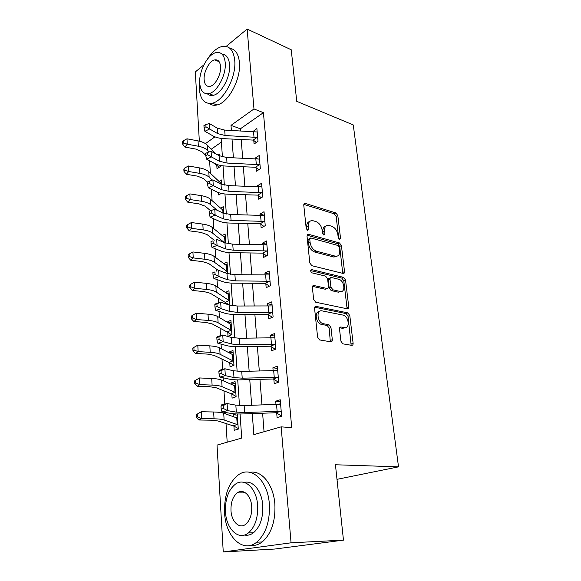 <?xml version="1.0" encoding="UTF-8"?>
<svg xmlns="http://www.w3.org/2000/svg" width="581" height="581" viewBox="0 0 581 581"><rect width="100%" height="100%" fill="white"/><g stroke="black" fill="none" stroke-linecap="round" stroke-linejoin="round"><path stroke-width="0.87" d="M339.573 239.554L340.546 238.37L337.822 215.595L335.927 212.958L305.01 203.335L303.761 205.035L306.223 228.565L307.777 230.512L308.714 229.27L308.388 226.205C308.235 222.4 309.608 220.533 312.52 220.606L315.868 221.543C319.267 222.959 321.366 225.835 322.172 230.185L322.506 233.213L323.886 235.102L324.91 233.896L324.568 230.882C324.38 227.113 325.694 225.268 328.512 225.341L331.722 226.241C335.012 227.614 337.06 230.439 337.873 234.724L338.229 237.702L339.573 239.554M242.865 492.899L243.533 491.831M340.909 341.163L342.805 343.836L351.687 345.339C352.703 345.368 353.183 344.671 353.11 343.248L349.791 315.534L347.852 312.883L316.158 306.405C315.069 306.325 314.546 307 314.582 308.438L317.596 337.169L319.55 339.921L330.792 341.824C331.867 341.853 332.368 341.149 332.317 339.689L330.959 327.488L328.999 324.772L323.239 323.69C317.124 322.47 315.984 309.317 322.085 310.886L343.059 315.091C348.861 316.137 350.292 329.02 344.417 327.655L340.996 327.016C339.95 326.958 339.464 327.64 339.522 329.064L340.909 341.163M226.162 46.415L247.143 29.05L291.241 49.777L296.731 101.312L353.263 124.944L398.522 466.848L335.44 464.764L343.465 540.134L291.059 542.807L223.249 551.95L217.025 445.097L241.718 438.074L240.062 414.006M247.143 29.05L253.977 108.959L230.998 125.373L231.376 130.42M252.27 413.607L253.824 434.632L281.146 426.861L291.72 427.609L263.418 112.656L253.977 108.959M281.146 426.861L291.059 542.807M343.124 273.44L343.204 273.455C344.155 273.513 344.598 272.903 344.533 271.618L341.41 245.589L339.493 242.945L308.366 234.237L307.008 236.031L309.826 262.953L311.866 265.713L343.124 273.44M345.535 280.02L348.753 306.87C348.818 308.242 348.346 308.896 347.336 308.823L315.715 302.222L313.646 299.455L312.389 287.472C312.353 286.077 312.861 285.431 313.929 285.518L327.001 288.474C328.04 288.554 328.526 287.915 328.476 286.549L327.611 278.829L325.607 276.12L312.099 272.881C310.385 271.458 310.247 270.368 311.699 269.62L343.589 277.362L345.535 280.02L343.792 280.776L346.98 307.581L348.753 306.87M263.418 112.656L240.374 128.808L240.534 130.885M241.209 139.498L242.669 158.163M243.345 166.754L244.855 186.16M245.531 194.729L247.107 214.905M247.775 223.453L249.409 244.427M250.077 252.946L251.784 274.769M252.445 283.252L254.217 305.947M254.877 314.394L256.729 338.011M257.383 346.407L259.3 370.998M259.954 379.342L261.958 404.935M262.605 413.222L264.05 431.727M256.315 142.498L253.781 140.493L254.071 144.001L257.993 141.379L256.882 128.495L253.025 131.509M258.763 169.739L256.061 167.655L256.366 171.25L260.346 168.744L259.206 155.519L255.255 158.083L255.306 158.693M261.29 197.693L258.407 195.521L258.719 199.218L262.765 196.821L261.595 183.255L257.579 185.702L257.652 186.581M263.905 226.394L260.811 224.135L261.13 227.919L265.241 225.653L264.043 211.716L259.961 214.048L260.063 215.217M266.606 255.865L263.28 253.512L263.614 257.405L267.79 255.262L266.563 240.948L262.416 243.156L262.539 244.63M269.41 286.157L265.822 283.688L266.156 287.689L270.412 285.685L269.141 270.978L264.929 273.048L265.074 274.842M272.322 317.284L268.429 314.699L268.778 318.809L273.099 316.957L271.799 301.837L267.507 303.761L267.688 305.896M275.358 349.304L271.109 346.581L271.465 350.808L275.866 349.101L274.53 333.559L270.165 335.339L270.376 337.83M278.531 382.24L273.869 379.364L274.232 383.707L278.713 382.175L277.34 366.183L272.896 367.802L273.135 370.663M281.625 416.003L276.701 413.091L277.079 417.565L281.64 416.207L280.224 399.75L275.706 401.195L275.975 404.456M209.603 160.755L210.38 173.269M211.382 189.261L212.094 200.648M213.212 218.55L213.844 228.732M215.093 248.639L215.645 257.557M216.364 269.039L216.495 271.08M217.025 279.577L217.497 287.152M218.195 298.329L218.485 302.912M219.015 311.387L219.4 317.546M220.076 328.403L220.533 335.665M221.056 344.112L221.346 348.767M222.007 359.29L222.639 369.378M223.162 377.795L223.351 380.86M223.99 391.02L224.803 404.1M225.326 412.474L225.413 413.854M226.024 423.629L227.186 442.206M221.397 142.105L211.302 149.186M219.277 167.248L216.793 165.382L217.011 168.759L220.555 166.391L220.489 165.432M218.078 155.12L219.72 153.994L219.858 156.049M218.579 192.638L218.732 194.962L221.238 193.386M219.117 181.519L221.47 179.987L221.76 184.293L221.702 183.429L221.012 183.305L221.063 183.974M220.693 208.209L223.271 206.633L223.721 213.307L223.511 210.162L222.814 210.075L223.01 213.009M222.269 235.574L225.116 233.954L225.733 243.105L225.355 237.571L224.658 237.513L225.014 242.836M223.845 263.643L227.004 261.966L227.796 273.738M229.328 305.025L225.82 302.737L225.9 303.928M225.392 292.446L228.943 290.703L229.887 304.764L229.284 305.047M231.572 334.765L227.767 332.361L228.021 336.29L231.906 334.62L230.933 320.189L227.091 322.135M233.918 365.304L229.764 362.776L230.032 366.8L233.976 365.282L232.974 350.466L229.059 352.057L229.11 352.798M236.082 396.496L231.819 394.005L232.088 398.138L236.097 396.765L235.073 381.55L231.093 382.995L231.18 384.295M235.871 413.912L233.184 414.769L233.308 416.657M238.239 428.509L233.925 426.084L234.208 430.332L238.283 429.119L237.259 413.97M336.995 479.34L398.522 466.848M199.341 141.161L195.31 71.935L203.931 64.811M343.465 540.134L274.864 549.03L223.249 551.95M214.941 136.84L205.442 143.63M239.481 405.523L237.716 379.865M237.135 371.303L235.443 346.697M234.847 338.062L233.228 314.452M232.632 305.751L231.078 283.092M230.475 274.334L228.979 252.582M228.377 243.773L226.946 222.893M226.336 214.04L224.956 193.996M224.346 185.099L223.024 165.846M222.414 156.914L221.143 138.423M232.015 139.062L233.395 157.771M234.027 166.391L235.465 185.847M236.097 194.446L237.593 214.672M238.225 223.242L239.779 244.281M240.411 252.822L242.023 274.711M242.647 283.216L244.332 305.984M244.957 314.452L246.707 338.149M247.324 346.574L249.147 371.237M249.765 379.611L251.66 405.291M240.374 128.808L230.998 125.373M220.933 183.233L221.615 183.443M222.247 209.574L223.489 209.923M223.511 236.583L225.319 237.041M224.687 264.275L227.2 264.842M225.74 292.679L229.117 293.354M227.077 321.925L231.093 322.608M229.059 352.057L233.119 352.631M231.093 382.995L235.196 383.445M233.184 414.769L237.331 415.103M252.996 131.161L254.115 131.582M255.255 158.083L257.623 158.889M257.579 185.702L261.624 186.973M259.961 214.048L264.355 215.304M262.416 243.156L266.846 244.296M264.929 273.048L269.41 274.072M267.507 303.761L272.046 304.655M270.165 335.339L274.748 336.087M272.896 367.802L277.529 368.405M275.706 401.195L280.391 401.645M325.774 226.212C323.617 226.743 322.651 228.587 322.869 231.739L324.568 230.882M323.203 234.666L322.869 231.739M309.644 221.528C307.48 222.102 306.499 223.961 306.695 227.091L308.388 226.205M307.015 230.12L306.695 227.091M338.832 239.045L336.145 216.459L334.249 213.83L303.783 204.367M342.739 273.346L339.703 246.409L337.786 243.773L307.051 235.203M339.377 247.353L338.026 245.494L310.719 237.941L309.767 239.198L310.109 242.473C310.929 246.961 313.072 249.881 316.551 251.232L335.615 256.243C338.585 256.388 339.965 254.478 339.754 250.534L339.377 247.353M309.891 238.355L308.061 240.062L309.767 239.198M336.711 256.272L333.893 257.056L314.837 252.067C311.358 250.723 309.215 247.811 308.402 243.33L308.061 240.062M346.879 308.722L346.98 307.581M312.505 286.368L325.251 289.236L326.493 288.677M310.653 270.593L341.853 278.132L343.589 277.362M340.103 291.437L340.175 291.459C346 292.918 344.417 280.332 338.679 279.25L331.46 277.522C330.458 277.449 329.993 278.081 330.044 279.41L330.916 287.108L332.913 289.81L340.103 291.437L338.345 292.185L341.003 291.524M330.277 278.045L329.717 278.299C328.723 278.234 328.25 278.858 328.301 280.187L330.044 279.41M338.345 292.185L331.163 290.565L329.166 287.871L328.301 280.187M343.792 280.776L341.853 278.132M345.107 327.713L342.623 328.33L339.667 327.786M319.361 311.547C314.045 311.561 315.933 323.356 321.453 324.394L323.472 323.74M330.32 341.744L329.166 328.185L327.205 325.469L321.685 324.445M351.135 345.252L348.012 316.231L346.073 313.58L314.728 307.218M205.747 155.41L202.035 151.786L195.95 149.106L184.925 147.08L182.587 144.052L183.516 142.89L183.407 140.733L182.478 141.902L182.587 144.052M183.407 140.733L186.988 138.801L198.034 140.885C202.13 141.699 205.166 143.064 207.141 144.996L216.147 154.059M186.988 138.801L187.264 144.182L198.339 146.238C202.449 147.037 205.492 148.387 207.468 150.297L209.131 151.953M216.793 165.382L213.147 162.644M216.248 164.953L216.974 164.459M183.516 142.89L187.264 144.182L184.925 147.08M225.079 135.511L217.614 133.586L209.676 128.997L204.875 131.284L212.835 135.831C215.827 137.494 219.545 138.438 223.997 138.677L253.134 140.086L257.092 137.421L225.079 135.511L224.694 130.086L217.243 128.14L209.327 123.499L209.676 128.997L205.986 126.796L205.848 124.588L203.931 125.518L204.062 127.718L205.986 126.796M253.781 140.493L253.134 140.086M257.092 137.421L257.688 137.864L257.18 131.981L224.694 130.086M204.062 127.718L204.875 131.284M209.327 123.499L205.848 124.588M207.366 182.078L203.626 178.65L197.475 176.137L186.319 174.278L183.952 171.293L184.896 170.175L184.78 167.967L183.836 169.086L183.952 171.293M184.78 167.967L188.411 165.984L199.588 167.909C203.735 168.657 206.807 169.95 208.797 171.773L221.012 183.305M188.411 165.984L188.702 171.511L199.908 173.399C204.062 174.133 207.134 175.404 209.131 177.212L212.225 180.088M184.896 170.175L188.702 171.511L186.319 174.278M210.62 210.772L205.26 206.211L199.036 203.88L187.75 202.188L185.354 199.247L186.312 198.186L186.196 195.913L185.237 196.981L185.354 199.247M186.196 195.913L189.871 193.887L201.186 195.644C205.383 196.327 208.485 197.525 210.489 199.239L222.814 210.075M189.871 193.887L190.169 199.552L201.513 201.273C205.718 201.941 208.826 203.125 210.838 204.817L217.156 210.286M186.312 198.186L190.169 199.552L187.75 202.188M214.266 240.243L206.93 234.492L200.641 232.342L189.217 230.831L186.791 227.934L187.772 226.939L187.648 224.607L186.675 225.617L186.791 227.934M187.648 224.607L191.374 222.53L202.827 224.106C207.068 224.716 210.206 225.82 212.232 227.418L224.658 237.513M191.374 222.53L191.679 228.348L203.154 229.887C207.417 230.483 210.554 231.572 212.588 233.148L224.404 242.582M187.772 226.939L191.679 228.348L189.217 230.831M227.018 163.058L219.473 161.264L211.448 156.943L206.575 159.15L214.621 163.428C217.65 164.989 221.412 165.875 225.915 166.072L255.415 167.248L259.431 164.692L227.018 163.058L226.626 157.487L219.095 155.672L211.092 151.292L211.448 156.943L207.707 154.742L207.57 152.476L205.623 153.369L205.761 155.628L207.707 154.742M256.061 167.655L255.415 167.248M259.431 164.692L260.034 165.127L259.518 159.1L226.626 157.487M205.761 155.628L206.575 159.15M211.092 151.292L207.57 152.476M229.016 191.331L221.376 189.689L213.271 185.651L208.325 187.765L216.459 191.759C219.516 193.219 223.322 194.032 227.883 194.192L257.746 195.129L261.835 192.681L229.016 191.331L228.616 185.615L220.991 183.945L212.9 179.849L213.271 185.651L209.48 183.451L209.342 181.127L207.366 181.976L207.504 184.3L209.48 183.451M258.407 195.521L257.746 195.129M261.835 192.681L262.445 193.117L261.908 186.922L228.616 185.615M207.504 184.3L208.325 187.765M212.9 179.849L209.342 181.127M231.071 220.373L223.336 218.877L215.144 215.144L210.119 217.156L218.34 220.86C221.434 222.203 225.283 222.944 229.902 223.06L260.15 223.743L264.304 221.419L231.071 220.373L230.657 214.505L222.944 212.98L214.767 209.175L215.144 215.144L211.302 212.944L211.157 210.554L209.153 211.375L209.298 213.757L211.302 212.944M260.811 224.135L260.15 223.743M264.304 221.419L264.914 221.848L264.37 215.486L230.657 214.505M209.298 213.757L210.119 217.156M214.767 209.175L211.157 210.554M218.318 270.434L208.652 263.52L202.29 261.566L190.721 260.244L188.266 257.405L189.261 256.461L189.145 254.071L188.15 255.015L188.266 257.405M189.145 254.071L192.914 251.943L204.505 253.323C208.804 253.868 211.978 254.87 214.019 256.344L226.546 265.648L227.251 265.677L227.672 271.923L214.382 262.22C212.334 260.775 209.16 259.787 204.846 259.264L193.226 257.92L190.721 260.244M192.914 251.943L193.226 257.92L189.261 256.461M224.883 272.671L227.156 271.494M233.177 250.208L225.348 248.871L217.069 245.451L211.971 247.368L220.279 250.752C223.402 251.98 227.302 252.641 231.979 252.72L262.612 253.12L266.832 250.934L233.177 250.208L232.749 244.173L224.941 242.807L216.677 239.321L217.069 245.451L213.176 243.265L213.024 240.81L210.99 241.58L211.135 244.035L213.176 243.265M263.28 253.512L262.612 253.12M266.832 250.934L267.456 251.355L266.89 244.826L232.749 244.173M210.99 241.58L213.024 240.81M211.135 244.035L211.971 247.368M199.755 79.837L199.276 88.726C200.292 99.569 204.628 104.391 212.268 103.193C223.598 101.123 236.489 77.026 234.739 60.395C233.533 50.191 229.437 45.521 222.443 46.393C217.069 47.635 212.05 51.912 207.381 59.226M209.211 103.498C211.404 105.183 213.982 105.677 216.96 104.979C228.318 102.953 241.202 78.994 239.423 62.428C238.508 53.873 235.334 49.167 229.887 48.317M222.131 54.265C226.401 54.549 228.878 57.977 229.56 64.535C230.788 76.518 221.506 93.839 213.314 95.299C210.983 95.829 209 95.342 207.366 93.824M225.225 62.683C224.389 55.246 221.426 51.869 216.343 52.544C207.954 53.844 198.709 71.18 199.741 83.221C200.481 90.992 203.561 94.449 208.978 93.606C217.149 92.125 226.423 74.702 225.225 62.683M204.142 79.677C204.628 84.644 206.596 86.867 210.046 86.337C215.333 85.407 221.31 74.194 220.555 66.445C220.032 61.615 218.107 59.422 214.796 59.879C209.421 60.736 203.459 71.921 204.142 79.677M269.359 504.155C267.841 480.08 250.912 465.352 238.341 474.902C228.718 482.637 224.128 495.201 224.564 512.602C225.392 536.314 242.749 553.715 256.642 542.218C265.844 534.004 270.085 521.317 269.359 504.155M250.404 545.37C254.493 545.944 258.422 544.811 262.191 541.95C271.4 533.779 275.619 521.164 274.864 504.097C273.498 484.438 261.523 469.906 250.07 472.368M244.296 482.462C252.8 480.015 261.835 490.778 262.757 505.397C263.251 517.78 260.165 526.902 253.49 532.762C250.585 534.941 247.571 535.697 244.441 535.028M257.644 505.455C256.649 488.062 244.463 477.154 235.298 484.249C228.42 489.885 225.137 498.992 225.464 511.563C226.096 528.761 238.5 541.071 248.356 532.966C255.023 527.076 258.117 517.903 257.644 505.455M230.984 510.517C231.434 521.622 239.401 529.385 245.669 524.287C249.983 520.518 252.001 514.621 251.718 506.581C251.115 495.39 243.243 488.214 237.259 492.891C232.85 496.552 230.759 502.427 230.984 510.517M244.775 492.39L244.361 492.906M225.82 302.737L210.416 293.318L203.982 291.582L192.267 290.464L189.791 287.675L190.8 286.796L190.677 284.341L189.667 285.22L189.791 287.675M190.677 284.341L194.497 282.155L206.233 283.339C210.591 283.804 213.793 284.705 215.856 286.048L228.486 294.523L229.197 294.509L229.633 300.922L216.226 292.083C214.164 290.769 210.947 289.89 206.589 289.44L194.817 288.299L192.267 290.464M194.497 282.155L194.817 288.299L190.8 286.796M225.246 302.338L229.103 300.5M227.767 332.361L212.225 323.937L205.718 322.411L193.858 321.511L191.345 318.78L192.376 317.974L192.253 315.447L191.222 316.26L191.345 318.78M192.253 315.447L196.124 313.21L208.013 314.176C212.421 314.561 215.66 315.352 217.737 316.551L230.475 324.147L231.194 324.096L231.637 330.683L218.122 322.753C216.038 321.584 212.791 320.814 208.368 320.443L196.451 319.521L193.858 321.511M196.124 313.21L196.451 319.521L192.376 317.974M227.186 331.976L231.107 330.269M229.764 362.776L214.084 355.39L207.504 354.105L195.492 353.422L192.95 350.757L194.003 350.023L193.872 347.431L192.819 348.164L192.95 350.757M193.872 347.431L197.794 345.129L209.835 345.869C214.302 346.167 217.577 346.842 219.676 347.896L232.516 354.563L233.242 354.475L233.7 361.229L220.068 354.272C217.969 353.248 214.679 352.594 210.206 352.318L198.136 351.621L195.492 353.422M197.794 345.129L198.136 351.621L194.003 350.023M229.175 362.399L233.163 360.83M235.341 280.863L227.418 279.701L219.044 276.621L213.866 278.43L222.269 281.473C225.428 282.584 229.372 283.158 234.114 283.187L265.139 283.31L269.431 281.255L235.341 280.863L234.906 274.668L227.004 273.469L218.645 270.318L219.044 276.621L215.101 274.435L214.948 271.915L212.878 272.642L213.031 275.169L215.101 274.435M265.822 283.688L265.139 283.31M269.431 281.255L270.063 281.669L269.49 274.958L234.906 274.668M212.878 272.642L214.948 271.915M213.031 275.169L213.866 278.43M237.564 312.389L229.546 311.409L221.078 308.685L215.82 310.377L224.317 313.065C227.505 314.038 231.499 314.524 236.3 314.51L267.739 314.321L272.111 312.425L237.564 312.389L237.113 306.013L229.117 304.996L220.671 302.2L221.078 308.685L217.083 306.507L216.924 303.907L214.817 304.597L214.977 307.189L217.083 306.507M268.429 314.699L267.739 314.321M272.111 312.425L272.743 312.825L272.155 305.926L237.113 306.013M214.817 304.597L215.42 303.914L220.671 302.2L216.924 303.907M214.977 307.189L215.82 310.377M239.859 344.809L231.739 344.017L223.177 341.679L217.824 343.248L226.416 345.557C229.648 346.392 233.693 346.777 238.559 346.712L270.412 346.211L274.857 344.468L239.859 344.809L239.394 338.251L231.296 337.423L222.748 335.005L223.177 341.679L219.124 339.507L218.957 336.835L216.822 337.474L216.982 340.139L219.124 339.507M271.109 346.581L270.412 346.211M274.857 344.468L275.503 344.86L274.893 337.764L239.394 338.251M216.822 337.474L217.417 336.595L222.748 335.005L218.957 336.835M216.982 340.139L217.824 343.248M234.564 385.777L235.334 385.464M231.819 394.005L216.001 387.716L209.342 386.685L197.17 386.242L194.599 383.642L195.666 382.995L195.536 380.323L194.468 380.976L194.599 383.642M195.536 380.323L199.515 377.955L211.709 378.463C216.234 378.667 219.553 379.219 221.666 380.119L234.615 385.799L235.349 385.668L235.813 392.611L222.073 386.67C219.952 385.806 216.626 385.276 212.094 385.094L199.864 384.637L197.17 386.242M199.515 377.955L199.864 384.637L195.666 382.995M231.223 393.635L235.269 392.226M276.614 370.714L277.689 370.271M242.212 378.166L233.99 377.577L225.326 375.646L219.894 377.076L228.587 378.986C231.848 379.676 235.944 379.967 240.875 379.843L273.157 379.001L277.689 377.425L242.212 378.166L241.732 371.412L233.533 370.787L224.891 368.768L225.326 375.646L221.223 373.481L221.049 370.729L218.877 371.317L219.044 374.062L221.223 373.481M273.869 379.364L273.157 379.001M277.689 377.425L278.335 377.803L277.711 370.511L241.732 371.412M218.877 371.317L219.473 370.235L224.891 368.768L221.049 370.729M219.044 374.062L219.894 377.076M236.271 417.71L237.476 417.165M233.925 426.084L217.969 420.964L211.23 420.194L198.898 420.005L196.298 417.478L197.387 416.911L197.25 414.159L196.16 414.732L196.298 417.478M196.16 414.732L201.28 411.733L213.641 411.987C218.224 412.096 221.579 412.517 223.714 413.251L236.765 417.892L237.513 417.71L237.992 424.849L224.128 419.99C221.993 419.286 218.63 418.894 214.033 418.807L201.643 418.61L198.898 420.005M197.25 414.159L201.28 411.733L201.643 418.61L197.387 416.911M233.322 425.72L237.44 424.471M278.691 404.42L280.558 403.563M244.637 412.495L236.307 412.125L227.549 410.622L222.022 411.922L230.817 413.403C234.114 413.933 238.268 414.115 243.265 413.941L275.99 412.735L280.594 411.333L244.637 412.495L244.143 405.553L235.842 405.139L227.098 403.548L227.549 410.622L223.387 408.479L223.206 405.64L220.998 406.17L221.172 409.002L223.387 408.479M276.701 413.091L275.99 412.735M280.594 411.333L281.255 411.711L280.608 404.202L244.143 405.553M220.998 406.17L221.593 404.87L227.098 403.548L223.206 405.64M221.172 409.002L222.022 411.922M338.934 239.154L340.546 238.37M307.037 230.141L308.714 229.27M323.261 234.724L324.91 233.896M303.819 204.214L305.301 203.394M334.249 213.83L335.927 212.958M336.145 216.459L337.822 215.595M307.109 235.014L308.555 234.281M337.786 243.773L339.493 242.945M339.703 246.409L341.41 245.589M342.797 272.395L344.533 271.618M308.402 243.33L310.109 242.473M314.837 252.067L316.551 251.232M333.487 256.969L335.208 256.156M313.929 285.518L312.629 286.092L313.958 285.525M325.222 289.229L326.98 288.466L325.251 289.236M310.791 270.078L311.757 269.628M329.166 287.871L330.916 287.108M331.163 290.565L332.913 289.81M339.863 327.444L340.996 327.016M342.623 328.33L344.417 327.655M327.125 325.454L328.911 324.757M329.166 328.185L330.959 327.488M330.509 340.364L332.317 339.689M314.873 306.95L316.158 306.405M346.044 313.573L347.816 312.876M348.012 316.231L349.791 315.534M351.302 343.894L353.11 343.248M198.034 140.885L198.339 146.238M207.141 144.996L207.468 150.297M217.614 133.586L217.243 128.14M253.977 136.913L253.519 131.538M199.588 167.909L199.908 173.399M208.797 171.773L209.131 177.212M201.186 195.644L201.513 201.273M210.489 199.239L210.838 204.817M202.827 224.106L203.154 229.887M212.232 227.418L212.588 233.148M219.473 161.264L219.095 155.672M256.279 164.234L255.814 158.715M221.376 189.689L220.991 183.945M258.639 192.267L258.167 186.603M223.336 218.877L222.944 212.98M261.072 221.049L260.578 215.231M204.505 253.323L204.846 259.264M214.019 256.344L214.382 262.22M226.546 265.648L226.931 271.363M225.348 248.871L224.941 242.807M263.563 250.614L263.062 244.637M206.233 283.339L206.589 289.44M215.856 286.048L216.226 292.083M228.486 294.523L228.878 300.384M208.013 314.176L208.368 320.443M217.737 316.551L218.122 322.753M230.475 324.147L230.875 330.168M209.835 345.869L210.206 352.318M219.676 347.896L220.068 354.272M232.516 354.563L232.93 360.743M227.418 279.701L227.004 273.469M266.127 280.986L265.604 274.849M229.546 311.409L229.117 304.996M268.756 312.208L268.226 305.896M231.739 344.017L231.296 337.423M271.465 344.308L270.92 337.822M211.709 378.463L212.094 385.094M221.666 380.119L222.073 386.67M234.615 385.799L235.036 392.146M233.99 377.577L233.533 370.787M274.247 377.33L273.687 370.649M213.641 411.987L214.033 418.807M223.714 413.251L224.128 419.99M236.765 417.892L237.208 424.413M236.307 412.125L235.842 405.139M277.115 411.312L276.534 404.434M303.921 203.938L305.01 203.335M307.189 234.84L308.366 234.237M333.893 257.056L335.615 256.243M310.813 270.027L311.699 269.62M338.418 292.199L340.175 291.459M321.453 324.394L323.239 323.69M327.205 325.469L328.999 324.772M346.073 313.58L347.852 312.883M219.175 61.739L214.796 59.879M213.314 95.299L208.978 93.606M212.268 103.193L216.96 104.979M245.581 492.906L237.259 492.891M253.49 532.762L248.356 532.966M256.642 542.218L262.191 541.95"/></g></svg>
